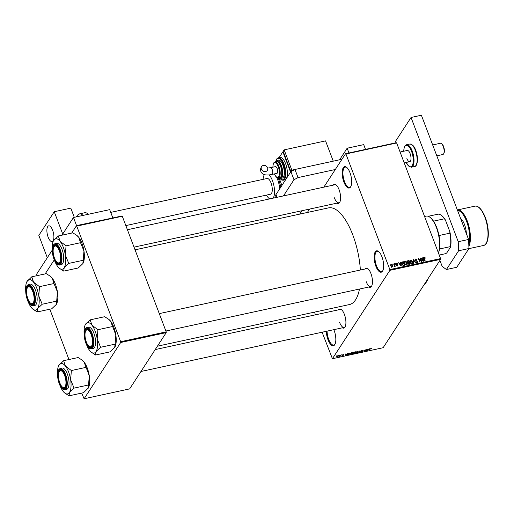<?xml version="1.0" encoding="UTF-8"?>
<svg xmlns="http://www.w3.org/2000/svg" width="514" height="514" viewBox="0 0 514 514"><rect width="100%" height="100%" fill="white"/><g stroke="black" fill="none" stroke-linecap="round" stroke-linejoin="round"><path stroke-width="0.77" d="M349.976 172.653A10.929 4.26 77.8 0 1 350.786 186.633A10.929 4.26 77.8 0 1 343.879 182.033A10.929 4.26 77.8 0 1 342.395 170.153A10.929 4.26 77.8 0 1 346.59 167.288A10.929 4.26 77.8 0 1 349.976 172.653M346.866 167.513A10.351 4.035 -102.2 0 0 345.254 167.114A10.351 4.035 -102.2 0 0 344.553 181.673A10.351 4.035 -102.2 0 0 349.636 187.347A10.351 4.035 -102.2 0 0 350.94 186.312M333.837 329.673A10.929 4.26 77.8 0 1 334.126 330.393A10.929 4.26 77.8 0 1 334.935 344.374A10.929 4.26 77.8 0 1 328.022 339.773A10.929 4.26 77.8 0 1 326.319 331.305M327.077 331.138A10.351 4.035 -102.2 0 0 328.703 339.413A10.351 4.035 -102.2 0 0 333.785 345.087A10.351 4.035 -102.2 0 0 335.089 344.052M381.953 256.833A10.929 4.26 77.8 0 1 382.763 270.814A10.929 4.26 77.8 0 1 375.856 266.213A10.929 4.26 77.8 0 1 374.372 254.334A10.929 4.26 77.8 0 1 378.567 251.468A10.929 4.26 77.8 0 1 381.953 256.833M378.844 251.693A10.351 4.035 -102.2 0 0 377.231 251.295A10.351 4.035 -102.2 0 0 376.531 265.854A10.351 4.035 -102.2 0 0 381.613 271.527A10.351 4.035 -102.2 0 0 382.917 270.493M338.45 309.846A9.779 3.81 77.8 0 1 341.36 309.569A9.779 3.81 77.8 0 1 344.386 314.369A9.779 3.81 77.8 0 1 345.112 326.878A9.779 3.81 77.8 0 1 342.35 327.829M339.606 322.4A9.201 3.585 -102.2 0 0 344.123 327.444A9.201 3.585 -102.2 0 0 345.26 326.557M333.136 185.143A9.779 3.81 77.8 0 1 336.047 184.867A9.779 3.81 77.8 0 1 339.073 189.666A9.779 3.81 77.8 0 1 339.799 202.175A9.779 3.81 77.8 0 1 337.036 203.126M334.293 197.697A9.201 3.585 -102.2 0 0 338.81 202.741A9.201 3.585 -102.2 0 0 339.947 201.854M364.998 269.015A9.779 3.81 77.8 0 1 367.908 268.738A9.779 3.81 77.8 0 1 370.935 273.538A9.779 3.81 77.8 0 1 371.661 286.047A9.779 3.81 77.8 0 1 368.898 286.998M366.154 281.576A9.201 3.585 -102.2 0 0 370.671 286.613A9.201 3.585 -102.2 0 0 371.808 285.726M135.047 249.83L328.523 207.881A49.453 19.281 77.8 0 1 352.803 234.982A49.453 19.281 77.8 0 1 360.372 270.017M345.575 153.712L396.294 142.712L396.647 142.976L345.928 153.969L345.575 153.712L323.826 187.16M309.576 209.076L307.372 212.468M338.045 355.572L338.54 356.022L337.197 356.87L336.696 356.433L338.045 355.572L338.54 356.022L338.353 355.534M337.139 356.71L336.696 356.433M340.737 355.007L340.249 356.189L339.24 356.369L340.737 355.007M343.333 354.422L343.872 354.654L342.626 354.898L343.474 355.2L342.504 355.72L341.971 355.527L343.134 355.296L342.273 355.001L343.776 354.39M343.532 354.744L343.14 354.474M342.915 354.994L343.397 354.988M342.446 355.566L341.971 355.527M342.677 355.001L342.273 355.001M349.179 353.176L350.143 352.964L349.019 354.692L347.599 354.975L347.368 354.319L349.179 353.176M347.355 354.332L347.599 354.975L347.368 354.319M354.531 352.013L355.553 351.794L354.429 353.523L352.784 353.504L354.531 352.013M353.234 352.694L353.375 353.067L353.202 352.739M359.819 350.869L360.141 350.799L359.993 352.315L359.652 352.386L359.871 351.03L357.66 352.822L359.819 350.869M366.848 349.347L366.052 351.004L365.21 349.995L363.983 351.447L365.107 349.719L365.949 350.728L366.848 349.347M371.474 348.428L371.404 348.8L370.453 348.826L369.155 350.33L369.919 349.154L371.037 348.415L371.404 348.8L371.243 348.383M371.057 348.897L370.838 348.473M389.882 270.345L332.423 358.714L383.136 347.721L440.601 259.345L389.882 270.345L389.85 269.587L440.569 258.593L440.601 259.345M369.605 348.749L367.478 350.689L367.549 349.192L367.844 349.571L368.988 349.327L369.605 348.749M362.473 350.272L363.186 350.619L361.458 350.921L362.627 351.358L361.381 352.032L360.725 351.73L362.299 351.422L361.124 350.998L362.473 350.272M362.845 350.715L362.254 350.33M361.387 350.734L362.518 351.068M361.072 351.64L361.503 351.833M361.201 350.895L361.355 351.3L361.124 350.998M358.078 351.46L358.02 351.981L356.157 353.169L355.463 352.553L357.307 351.396L358.078 351.46L358.02 351.981L357.776 351.345M355.335 353.028L355.463 352.553M352.668 352.63L352.61 353.157L350.747 354.339L350.053 353.728L351.897 352.565L352.668 352.63L352.61 353.157L352.366 352.52M349.925 354.197L350.053 353.728M347.4 353.561L345.273 355.508L345.344 354.005L345.639 354.384L346.777 354.14L347.4 353.561M341.675 354.801L342.003 354.731L341.675 354.801M339.42 355.29L339.748 355.219L339.42 355.29M336.31 355.964L336.644 355.894L336.31 355.964M314.472 312.133L315.493 314.825M322.105 332.217L332.423 358.714M392.632 264.048L393.152 264.479L392.632 264.048M394.893 263.553L395.414 263.99L394.893 263.553M400.618 262.313L400.959 262.243L401.305 266.008L400.959 266.085L398.562 262.763L399.596 263.682L400.734 263.438L400.618 262.313M404.345 262.044L405.083 261.298L406.24 261.645L407.03 262.795L407.056 264.543L406.465 264.941L404.505 263.386L404.499 261.684M409.754 260.868L410.493 260.123L411.65 260.476L412.44 261.62L412.466 263.367L411.875 263.766L409.915 262.217L409.909 260.508M415.659 259.005L417.207 259.968L415.787 259.422L415.351 260.18L417.67 261.459L417.105 262.635L415.71 261.787L416.938 262.217L417.098 261.176L415.845 260.99L415.023 260.257L415.068 259.364L415.659 259.005L415.183 259.962M415.787 259.422L415.145 260.495M417.631 262.307L417.105 262.635M416.661 262.648L417.336 261.517M422.823 257.501L423.163 257.424L423.51 261.196L423.163 261.266L420.767 257.944L421.801 258.87L422.938 258.626L422.823 257.501M345.928 153.969L389.85 269.587M396.647 142.976L440.569 258.593M424.834 257.283L425.354 258.099L424.365 257.565L424.114 257.912L425.174 260.836L424.847 260.906L423.928 258.497L424.223 257.148L424.834 257.283L424.628 257.604M424.365 257.565L423.857 258.298M423.844 257.385L424.223 257.148L423.754 257.867M420.06 258.099L420.388 258.028L421.737 261.575L418.916 259.107L419.996 261.954L419.668 262.024L418.319 258.478L421.139 260.939L420.06 258.099M413.038 259.621L415.685 262.892L413.372 260L413.693 263.322L413.352 263.399L413.038 259.621M407.75 260.765L408.771 260.547L410.121 264.1L409.093 264.318L407.853 263.624L407.923 262.802L407.146 262.031L407.159 261.099L407.75 260.765L407.274 261.722M402.398 261.928L403.361 261.722L404.711 265.269L403.239 265.52L401.832 263.997L401.755 262.307L402.398 261.928L401.89 262.885M395.986 263.978L396.519 263.155L397.637 263.81L396.635 263.528L396.519 264.241L398.009 264.928L397.547 265.822L396.506 265.25L397.393 265.455L397.701 265.051L396.037 264.157L396.519 263.155L396.063 263.438M396.635 263.528L396.127 264.35M397.412 265.847L398.009 264.928L397.547 265.822M397.155 265.828L397.701 265.051M393.949 263.759L394.283 263.688L395.26 266.271L394.778 265.931L394.193 266.4L394.598 265.642L393.949 263.759M394.418 266.477L394.778 265.931L394.559 266.47M394.18 266.342L394.598 265.642M390.659 265.179L391.231 264.299L392.651 265.436L392.246 266.972L390.826 265.86L391.231 264.299L390.788 264.594M392.683 266.682L392.246 266.972M120.7 342.485L84.103 398.768L129.644 388.892L166.24 332.609L120.7 342.485L120.668 341.733L166.208 331.858L166.24 332.609M49.832 309.216L68.947 359.53M81.694 393.088L84.103 398.768M76.393 225.852L121.934 215.976L122.287 216.24L76.747 226.115L76.393 225.852L71.697 233.073L76.554 225.607L112.617 218M54.266 259.885L45.148 273.904L54.266 259.885M76.747 226.115L120.668 341.733M122.287 216.24L166.208 331.858M359.466 289.041A49.453 19.281 77.8 0 1 349.475 304.545L157.412 346.185M428.104 278.569A47.153 18.388 77.8 0 1 423.915 285M336.317 185.091A9.201 3.585 -102.2 0 0 334.91 184.757L127.414 229.739M368.178 268.97A9.201 3.585 -102.2 0 0 366.771 268.629L159.276 313.617M341.63 309.801A9.201 3.585 -102.2 0 0 340.223 309.46L155.215 349.571M423.581 258.137L424.191 258.272M422.861 257.893L423.163 257.424M422.598 259.146L422.938 258.626M423.073 260.161L422.983 259.062L422.071 259.262L423.176 260.868L423.073 260.161M420.163 258.375L420.388 258.028M418.692 259.454L418.916 259.107M418.435 258.773L418.672 258.401M417.085 262.635L417.67 261.459M415.807 261.992L416.019 261.671M413.063 260L413.359 259.551M413.102 260.418L413.372 260M412.202 261.979L412.44 261.62M411.99 263.316L412.016 263.727M409.716 261.151L410.493 260.123M411.438 263.772L412.164 263.059L411.521 264.042M410.506 263.213L411.714 263.354L412.106 261.69L410.654 260.54L409.568 261.825M410.031 262.493L410.249 262.153L410.692 262.93M410.654 260.54L410.249 262.153M408.431 261.067L408.771 260.547M407.261 262.275L407.474 261.954L408.424 262.416L407.955 263.367M409.632 263.753L409.228 262.693L408.277 262.937L408.155 263.496L409.632 263.753L409.292 264.273M407.943 263.817L408.277 262.937M408.733 262.802L409.073 262.275L408.598 261.035L407.576 261.305L407.474 261.954L407.576 261.305M408.424 262.416L409.073 262.275M406.792 263.155L407.03 262.795M406.58 264.492L406.606 264.896M404.306 262.32L405.083 261.298M406.028 264.948L406.754 264.228L406.111 265.218M405.096 264.389L406.304 264.524L406.696 262.86L405.244 261.71L404.158 262.995M404.621 263.663L404.839 263.329L405.283 264.1M405.244 261.71L404.839 263.329M403.021 262.243L403.361 261.722M404.222 264.928L403.188 262.204L401.961 263.033L403.143 265.083L404.222 264.928L403.882 265.449M403.329 265.526L403.638 265.051M402.925 265.423L403.143 265.083M401.942 264.267L402.16 263.926M401.672 263.483L402.597 262.333M400.657 262.705L400.959 262.243M400.393 263.958L400.734 263.438M400.862 264.973L400.779 263.875L399.866 264.074L400.971 265.68L400.862 264.973M396.3 264.569L396.519 264.241M394.996 263.83L395.221 263.483M394.058 264.035L394.283 263.688M392.735 264.318L392.966 263.971M392.42 265.802L392.651 265.436M391.874 266.972L391.719 267.421M390.929 266.104L391.148 265.764L392.111 266.605L392.323 265.513L391.36 264.671L390.473 265.828M391.36 264.671L391.148 265.764M367.69 349.16L367.844 349.571M368.108 350.118L368.744 349.552L367.825 349.751L367.741 350.477L368.108 350.118M367.516 349.886L367.741 350.477M367.606 349.179L367.825 349.751M365.178 349.706L365.698 351.075M359.761 351.692L359.993 352.315M356.286 352.964L357.693 352.051L357.179 351.595L355.791 352.488L355.675 352.848L356.286 352.964L355.527 352.463L355.675 352.848M357.121 351.441L357.693 352.051M354.236 353.388L354.57 352.874L353.131 353.407L354.236 353.388M353.067 353.234L353.658 353.516M354.699 352.675L355.097 352.064L353.529 352.668L354.699 352.675M353.459 352.469L354.05 352.816M350.876 354.14L352.283 353.221L351.769 352.765L350.381 353.658L350.265 354.017L350.876 354.14L350.118 353.632L350.272 354.05M351.711 352.61L352.283 353.221M348.82 354.564L349.681 353.24L347.695 354.249L347.792 354.756L348.82 354.564M347.605 354.017L347.792 354.756M345.485 353.979L345.639 354.384M345.903 354.936L346.539 354.364L345.62 354.564L345.536 355.296L345.903 354.936M345.312 354.699L345.536 355.296M345.402 353.992L345.62 354.564M337.325 356.69L338.212 356.093L337.916 355.752L337.03 356.35L337.325 356.69L336.946 356.125M337.865 355.617L338.212 356.093M438.397 252.882A20.701 8.07 -102.2 0 0 438.262 233.652A20.701 8.07 -102.2 0 0 429.967 217.3L430.501 217.718A20.13 7.851 77.8 0 1 433.52 221.155A20.13 7.851 77.8 0 1 438.982 235.534A20.13 7.851 77.8 0 1 439.554 248.969A20.13 7.851 77.8 0 1 438.423 252.952M429.967 217.3A20.701 8.07 -102.2 0 0 426.209 216.124L424.57 216.478M439.219 255.053L445.869 253.614L446.82 252.837L450.508 247.163L450.425 246.611A20.13 7.851 -102.2 0 0 449.853 233.176L449.853 231.698A19.551 7.626 77.8 0 1 450.508 247.163M439.554 248.969L450.425 246.611M428.22 216.298L438.095 214.158A20.13 7.851 -102.2 0 1 441.365 215.366A20.13 7.851 -102.2 0 1 444.385 218.797L445.426 220.05L449.853 231.698M438.982 235.534L449.853 233.176M433.52 221.155L444.385 218.797M441.365 215.366L441.905 215.777A19.551 7.626 77.8 0 1 445.426 220.05M32.755 291.573A8.629 3.367 -102.2 0 0 27.3 287.943A8.629 3.367 -102.2 0 0 27.936 298.981A8.629 3.367 -102.2 0 0 30.609 303.215A8.629 3.367 -102.2 0 0 33.924 300.953A8.629 3.367 -102.2 0 0 32.755 291.573M27.3 287.943L27.615 287.339A9.201 3.585 77.8 0 1 28.912 286.169A9.201 3.585 77.8 0 1 30.32 286.51A9.201 3.585 -102.2 0 0 28.912 286.169A9.201 3.585 -102.2 0 0 27.46 287.66M30.872 303.401A9.201 3.585 -102.2 0 0 32.812 304.153A9.201 3.585 -102.2 0 0 33.95 303.266A9.201 3.585 77.8 0 1 32.812 304.153A9.201 3.585 77.8 0 1 31.142 303.633L30.609 303.215M25.7 290.596A15.555 6.065 77.8 0 1 26.921 281.595A15.555 6.065 77.8 0 1 27.203 281.107A15.555 6.065 -102.2 0 1 33.571 282.186A15.555 6.065 77.8 0 1 36.757 288.148A15.555 6.065 77.8 0 1 38.781 295.903L39.501 286.664L33.571 282.186L31.778 276.802L26.927 281.576M39.533 286.876A17.855 6.965 -102.2 0 0 39.469 286.709A17.855 6.965 -102.2 0 0 39.405 286.549M33.076 291.078A9.779 3.81 77.8 0 1 33.802 303.588A9.779 3.81 77.8 0 1 27.615 299.469A9.779 3.81 77.8 0 1 26.291 288.842A9.779 3.81 77.8 0 1 30.043 286.279A9.779 3.81 77.8 0 1 33.076 291.078M35.466 290.134A10.929 4.26 -102.2 0 0 30.101 284.152L28.341 284.531A10.929 4.26 77.8 0 1 33.706 290.519A10.929 4.26 77.8 0 1 32.973 305.888L34.727 305.502A10.929 4.26 -102.2 0 0 35.466 290.134M31.778 276.802L46.273 273.66L50.141 276.134L52.197 278.145L53.989 283.522L39.501 286.664M53.989 283.522L57.414 291.862L56.694 301.101L42.206 304.243L38.781 295.903A15.555 6.065 77.8 0 1 37.625 308.548L42.206 304.243M56.694 301.101L56.257 304.506L51.676 308.811L37.188 311.953L37.625 308.548A15.555 6.065 77.8 0 1 32.89 309.145A15.555 6.065 77.8 0 1 31.258 307.468A15.555 6.065 77.8 0 1 28.052 301.455M50.398 276.339A15.555 6.065 77.8 0 1 50.571 276.468A15.555 6.065 77.8 0 1 52.197 278.145A15.555 6.065 77.8 0 1 57.414 291.862A15.555 6.065 77.8 0 1 56.54 304.018A15.555 6.065 77.8 0 1 56.521 304.063L56.257 304.506M32.89 309.145L37.188 311.953M59.303 250.742A8.629 3.367 -102.2 0 0 53.848 247.112A8.629 3.367 -102.2 0 0 54.484 258.15A8.629 3.367 -102.2 0 0 57.157 262.384A8.629 3.367 -102.2 0 0 60.472 260.123A8.629 3.367 -102.2 0 0 59.303 250.742M53.848 247.112L54.156 246.508A9.201 3.585 77.8 0 1 55.461 245.345A9.201 3.585 77.8 0 1 56.868 245.679A9.201 3.585 -102.2 0 0 55.461 245.345A9.201 3.585 -102.2 0 0 54.009 246.836M57.42 262.57A9.201 3.585 -102.2 0 0 59.361 263.329A9.201 3.585 -102.2 0 0 60.498 262.436A9.201 3.585 77.8 0 1 59.361 263.329A9.201 3.585 77.8 0 1 57.69 262.802L57.157 262.384M60.119 241.355A15.555 6.065 77.8 0 1 63.306 247.318A15.555 6.065 77.8 0 1 65.329 255.072L66.049 245.84L60.119 241.355L58.326 235.971L53.469 240.77A15.555 6.065 77.8 0 1 53.752 240.276A15.555 6.065 -102.2 0 1 60.119 241.355M66.081 246.045A17.855 6.965 -102.2 0 0 66.017 245.885A17.855 6.965 -102.2 0 0 65.953 245.718M59.624 250.247A9.779 3.81 77.8 0 1 60.344 262.757A9.779 3.81 77.8 0 1 54.163 258.645A9.779 3.81 77.8 0 1 52.839 248.011A9.779 3.81 77.8 0 1 56.591 245.448A9.779 3.81 77.8 0 1 59.624 250.247M62.014 249.309A10.929 4.26 -102.2 0 0 56.649 243.321L54.889 243.7A10.929 4.26 77.8 0 1 60.254 249.688A10.929 4.26 77.8 0 1 59.515 265.057L61.275 264.678A10.929 4.26 -102.2 0 0 62.014 249.309M58.326 235.971L72.821 232.829L76.682 235.303L78.745 237.314L80.537 242.698L66.049 245.84M80.537 242.698L83.962 251.031L83.242 260.27L68.754 263.412L65.329 255.072A15.555 6.065 77.8 0 1 64.173 267.717L68.754 263.412M83.242 260.27L82.805 263.676L78.224 267.98L63.736 271.122L64.173 267.717A15.555 6.065 77.8 0 1 59.438 268.314A15.555 6.065 77.8 0 1 57.806 266.644A15.555 6.065 77.8 0 1 54.6 260.624M76.946 235.508A15.555 6.065 77.8 0 1 77.119 235.637A15.555 6.065 77.8 0 1 78.745 237.314A15.555 6.065 77.8 0 1 83.962 251.031A15.555 6.065 77.8 0 1 83.088 263.187A15.555 6.065 77.8 0 1 83.069 263.232L82.805 263.676M59.438 268.314L63.736 271.122M52.248 249.772A15.555 6.065 77.8 0 1 53.469 240.77M59.797 382.853A8.629 3.367 -102.2 0 0 62.47 387.087A8.629 3.367 -102.2 0 0 65.786 384.825A8.629 3.367 -102.2 0 0 64.616 375.445A8.629 3.367 -102.2 0 0 59.161 371.815A8.629 3.367 -102.2 0 0 59.797 382.853M62.734 387.273A9.201 3.585 -102.2 0 0 64.674 388.031A9.201 3.585 -102.2 0 0 65.811 387.138A9.201 3.585 77.8 0 1 64.674 388.031A9.201 3.585 77.8 0 1 63.004 387.505L62.47 387.087M59.161 371.815L59.47 371.217A9.201 3.585 77.8 0 1 60.774 370.048A9.201 3.585 77.8 0 1 62.181 370.382A9.201 3.585 -102.2 0 0 60.774 370.048A9.201 3.585 -102.2 0 0 59.322 371.538M63.64 360.68L78.134 357.538L81.996 360.006L84.058 362.017A15.555 6.065 77.8 0 1 87.252 367.985A15.555 6.065 77.8 0 1 89.275 375.74L88.556 384.973L74.067 388.115L70.643 379.775L71.362 370.543L65.432 366.058L63.64 360.68L58.789 365.454M82.259 360.218A15.555 6.065 77.8 0 1 82.433 360.346A15.555 6.065 77.8 0 1 84.058 362.017L89.275 375.74A15.555 6.065 77.8 0 1 88.402 387.89A15.555 6.065 77.8 0 1 88.382 387.935L83.538 392.69L69.049 395.825L69.486 392.42L74.067 388.115M57.562 374.475A15.555 6.065 77.8 0 1 58.776 365.473A15.555 6.065 77.8 0 1 59.065 364.985A15.555 6.065 77.8 0 1 65.432 366.058A15.555 6.065 77.8 0 1 70.643 379.775A15.555 6.065 77.8 0 1 69.486 392.42A15.555 6.065 -102.2 0 1 64.751 393.017A15.555 6.065 -102.2 0 1 63.119 391.347A15.555 6.065 77.8 0 1 59.932 385.378A15.555 6.065 77.8 0 1 59.913 385.333M59.476 383.348A9.779 3.81 77.8 0 1 58.153 372.721A9.779 3.81 77.8 0 1 61.905 370.151A9.779 3.81 77.8 0 1 64.937 374.957A9.779 3.81 77.8 0 1 65.657 387.466A9.779 3.81 77.8 0 1 59.476 383.348M64.828 389.76L66.589 389.381A10.929 4.26 -102.2 0 0 67.328 374.012A10.929 4.26 -102.2 0 0 61.963 368.024L60.202 368.403A10.929 4.26 77.8 0 1 65.567 374.391A10.929 4.26 77.8 0 1 64.828 389.76C62.74 389.914 60.877 387.909 59.238 383.746C56.726 375.702 57.048 370.588 60.202 368.403M64.751 393.017L69.049 395.825M85.851 367.401L71.362 370.543M88.556 384.973L88.119 388.385M71.395 370.748A17.855 6.965 -102.2 0 0 71.266 370.421M86.346 342.022A8.629 3.367 -102.2 0 0 89.018 346.256A8.629 3.367 -102.2 0 0 92.334 343.994A8.629 3.367 -102.2 0 0 91.158 334.62A8.629 3.367 -102.2 0 0 85.703 330.984A8.629 3.367 -102.2 0 0 86.346 342.022M89.282 346.442A9.201 3.585 -102.2 0 0 91.222 347.201A9.201 3.585 -102.2 0 0 92.359 346.314A9.201 3.585 77.8 0 1 91.222 347.201A9.201 3.585 77.8 0 1 89.552 346.674L89.018 346.256M85.703 330.984L86.018 330.386A9.201 3.585 77.8 0 1 87.322 329.217A9.201 3.585 77.8 0 1 88.729 329.551A9.201 3.585 -102.2 0 0 87.322 329.217A9.201 3.585 -102.2 0 0 85.87 330.708M90.188 319.849L104.676 316.708L108.544 319.181L110.606 321.192A15.555 6.065 77.8 0 1 113.793 327.155A15.555 6.065 77.8 0 1 115.817 334.91L115.104 344.142L100.609 347.284L97.191 338.944L97.911 329.712L91.98 325.227L90.188 319.849L85.337 324.623M108.807 319.387A15.555 6.065 77.8 0 1 108.981 319.515A15.555 6.065 77.8 0 1 110.606 321.192L115.817 334.91A15.555 6.065 77.8 0 1 114.95 347.059A15.555 6.065 77.8 0 1 114.93 347.104L110.086 351.859L95.598 355.001L96.034 351.589L100.609 347.284M84.11 333.644A15.555 6.065 77.8 0 1 85.324 324.642A15.555 6.065 77.8 0 1 85.613 324.154A15.555 6.065 77.8 0 1 91.98 325.227A15.555 6.065 77.8 0 1 97.191 338.944A15.555 6.065 77.8 0 1 96.034 351.589A15.555 6.065 -102.2 0 1 91.299 352.193A15.555 6.065 -102.2 0 1 89.667 350.516A15.555 6.065 77.8 0 1 86.48 344.547A15.555 6.065 77.8 0 1 86.461 344.502M86.024 342.517A9.779 3.81 77.8 0 1 84.694 331.89A9.779 3.81 77.8 0 1 88.453 329.326A9.779 3.81 77.8 0 1 91.479 334.126A9.779 3.81 77.8 0 1 92.205 346.635A9.779 3.81 77.8 0 1 86.024 342.517M91.376 348.929L93.137 348.55A10.929 4.26 -102.2 0 0 93.876 333.181A10.929 4.26 -102.2 0 0 88.511 327.193L86.75 327.572A10.929 4.26 77.8 0 1 92.115 333.56A10.929 4.26 77.8 0 1 91.376 348.929C89.288 349.083 87.425 347.079 85.787 342.915C83.274 334.871 83.596 329.757 86.75 327.572M91.299 352.193L95.598 355.001M112.399 326.57L97.911 329.712M115.104 344.142L114.667 347.554M97.943 329.924A17.855 6.965 -102.2 0 0 97.814 329.596M466.378 233.671A12.079 4.71 -102.2 0 0 464.502 224.554A12.079 4.71 -102.2 0 0 460.621 218.514M339.625 159.79L347.149 148.218L363.706 144.627L365.518 149.388M347.149 148.218L348.955 152.979M439.907 260.412L442.181 266.4L446.415 269.522L458.616 250.761L458.231 241.715L411.039 117.475L394.983 142.16L395.279 142.937M446.415 269.522L456.766 267.28L468.967 248.519L458.616 250.761M458.231 241.715L468.582 239.473L421.384 115.232L411.039 117.475M468.582 239.473L468.967 248.519M110.741 212.385L267.074 178.493A8.051 3.142 77.8 0 1 267.145 178.48A8.051 3.142 77.8 0 1 271.867 185.792A8.051 3.142 77.8 0 1 270.486 194.234A8.051 3.142 77.8 0 1 270.409 194.247M269.702 198.892A13.229 5.159 77.8 0 1 266.483 195.095M263.072 179.36A13.229 5.159 77.8 0 1 264.434 174.574M269.13 174.882A13.229 5.159 77.8 0 1 274.097 186.717A13.229 5.159 77.8 0 1 273.12 198.153M74.292 217.313L70.803 208.131L54.246 211.717L38.833 235.418L47.314 257.726L52.242 250.138L36.558 274.27L37.085 275.652M54.246 211.717L62.721 234.031L61.969 235.181L73.47 217.493L76.554 225.607M73.47 217.493L109.7 209.641L112.778 217.75M283.465 195.911L293.976 179.739L290.898 171.625L294.965 169.472L341.951 159.282M276.243 197.479L275.665 195.962A8.629 2.866 -20.8 0 1 275.967 194.581L290.898 171.625L283.188 151.341L284.152 149.863L291.856 170.147L290.898 171.625M294.965 169.472L298.043 177.587L335.308 169.511M299.713 214.126L301.917 210.74M298.043 177.587L293.976 179.739M261.369 169.17A3.45 2.962 -147 0 1 261.581 166.613A3.45 2.962 -147 0 1 264.723 165.45A3.45 2.962 -147 0 1 267.576 167.821A3.45 2.962 -147 0 1 267.364 170.378A3.45 2.962 -147 0 1 264.222 171.541A3.45 2.962 -147 0 1 261.369 169.17M270.531 167.686L275.446 166.62A3.45 1.343 77.8 0 1 277.335 169.093A3.45 1.343 77.8 0 1 277.335 173.032A3.45 1.343 77.8 0 1 276.911 173.359L271.99 174.426A3.45 1.343 77.8 0 0 272.414 174.098A3.45 1.343 77.8 0 0 272.221 169.575A3.45 1.343 77.8 0 0 270.531 167.686L267.659 168.065M280.496 166.086A8.051 3.142 -102.2 0 0 276.545 161.672L274.99 162.013A8.051 3.142 77.8 0 1 278.941 166.42A8.051 3.142 77.8 0 1 278.402 177.748L279.957 177.407A8.051 3.142 -102.2 0 0 280.496 166.086M282.886 165.142A9.201 3.585 -102.2 0 0 278.37 160.098L276.815 160.439A9.201 3.585 77.8 0 1 281.331 165.482A9.201 3.585 77.8 0 1 280.715 178.422L282.27 178.082A9.201 3.585 -102.2 0 0 282.886 165.142M285.598 163.709A11.501 4.485 -102.2 0 0 279.95 157.406L278.402 157.74A11.501 4.485 77.8 0 1 284.043 164.043A11.501 4.485 77.8 0 1 283.272 180.221L284.827 179.881A11.501 4.485 -102.2 0 0 286.24 178.788A11.501 4.485 -102.2 0 0 285.598 163.709M279.121 178.12L281.91 185.451L290.577 172.119L282.867 151.836L283.336 151.733M279.134 157.58L282.867 151.836M291.856 170.147L333.258 161.171L325.555 140.887L284.152 149.863M442.792 154.521A5.75 2.242 -102.2 0 0 442.843 154.508A5.75 2.242 -102.2 0 0 443.653 153.782A5.75 2.242 -102.2 0 0 443.813 148.417A5.75 2.242 -102.2 0 0 441.449 143.599A5.75 2.242 -102.2 0 0 440.453 143.258A5.75 2.242 -102.2 0 0 440.402 143.271A5.75 2.242 -102.2 0 0 440.357 143.284M48.759 225.826A8.051 3.142 -102.2 0 0 48.689 225.839A8.051 3.142 -102.2 0 0 47.307 234.281A8.051 3.142 -102.2 0 0 52.023 241.593A8.051 3.142 -102.2 0 0 52.1 241.58A8.051 3.142 -102.2 0 0 53.482 233.138A8.051 3.142 -102.2 0 0 48.759 225.826M441.449 143.599L441.982 144.016A5.179 2.017 77.8 0 1 444.115 148.353A5.179 2.017 77.8 0 1 443.967 153.178L443.653 153.782M400.078 152.015L407.287 150.454A5.75 2.242 77.8 0 1 410.108 153.602A5.75 2.242 77.8 0 1 409.722 161.692A5.75 2.242 77.8 0 1 406.895 158.537M52.64 230.253A8.051 3.142 77.8 0 1 52.1 241.58A8.051 3.142 77.8 0 1 48.143 237.166A8.051 3.142 77.8 0 1 48.689 225.839A8.051 3.142 77.8 0 1 52.64 230.253M88.151 214.312A13.229 5.159 -102.2 0 0 84.849 212.706L79.676 213.83A13.229 5.159 77.8 0 1 82.979 215.43M424.024 258.741L424.249 258.394M416.192 261.035L416.424 260.669M413.153 261.035L413.442 260.592M408.752 264.35L409.06 263.875M396.622 264.729L396.892 264.312M367.536 349.494L367.793 350.162M345.331 354.313L345.581 354.981M33.301 290.731A10.582 4.125 -102.2 0 0 26.799 285.945A10.582 4.125 -102.2 0 0 27.39 299.816A10.582 4.125 -102.2 0 0 33.892 304.609A10.582 4.125 -102.2 0 0 33.301 290.731M59.849 249.907A10.582 4.125 -102.2 0 0 53.347 245.114A10.582 4.125 -102.2 0 0 53.938 258.985A10.582 4.125 -102.2 0 0 60.44 263.778A10.582 4.125 -102.2 0 0 59.849 249.907M59.251 383.695A10.582 4.125 -102.2 0 0 65.747 388.481A10.582 4.125 -102.2 0 0 65.156 374.61A10.582 4.125 -102.2 0 0 58.66 369.817A10.582 4.125 -102.2 0 0 59.251 383.695M85.799 342.864A10.582 4.125 -102.2 0 0 92.295 347.65A10.582 4.125 -102.2 0 0 91.704 333.779A10.582 4.125 -102.2 0 0 85.208 328.992A10.582 4.125 -102.2 0 0 85.799 342.864M484.863 217.165A20.13 7.851 -102.2 0 0 474.981 206.14C478.495 205.651 481.92 209.339 485.235 217.21C489.797 228.871 489.36 244.523 483.507 245.48A20.13 7.851 -102.2 0 0 484.863 217.165M468.794 244.471A19.551 7.626 -102.2 0 0 466.59 221.341A19.551 7.626 -102.2 0 0 457.595 210.56M457.37 209.956L457.383 209.956A20.13 7.851 77.8 0 1 467.265 220.981A20.13 7.851 77.8 0 1 468.877 246.495M279.667 188.901A13.229 5.159 -102.2 0 0 276.641 177.266M275.967 194.581L277.007 197.312M279.879 178.416A10.929 4.26 -102.2 0 0 284.717 176.9A10.929 4.26 -102.2 0 0 283.368 164.403A10.929 4.26 -102.2 0 0 276.057 160.786M278.774 177.664A8.629 3.367 -102.2 0 0 281.865 174.991A8.629 3.367 -102.2 0 0 280.657 165.836A8.629 3.367 -102.2 0 0 275.363 161.929M274.38 173.912A7.479 2.917 -102.2 0 0 278.794 176.392A7.479 2.917 -102.2 0 0 278.267 166.78A7.479 2.917 -102.2 0 0 274.752 162.662A7.479 2.917 -102.2 0 0 272.921 167.166M415.338 150.351A11.501 4.485 -102.2 0 0 409.69 144.048C412.498 144.338 414.502 146.451 415.71 150.39C418.647 157.38 417.529 166.684 414.56 166.523A11.501 4.485 -102.2 0 0 415.338 150.351M406.182 162.456A10.929 4.26 -102.2 0 0 412.427 165.232A10.929 4.26 -102.2 0 0 411.553 151.379A10.929 4.26 -102.2 0 0 406.58 145.353A10.929 4.26 -102.2 0 0 403.747 151.219M409.69 144.048L406.58 144.717A11.501 4.485 77.8 0 1 412.228 151.02A11.501 4.485 77.8 0 1 411.457 167.198L414.56 166.523M424.159 257.7L423.517 258.69M415.376 259.673L414.734 260.656M417.31 261.999L416.668 262.988M408.161 263.052L407.518 264.042M407.474 261.408L406.831 262.397M402.064 262.622L401.421 263.611M396.365 263.688L395.722 264.678M397.682 265.301L397.039 266.284M394.553 265.905L393.91 266.888M357.795 351.698L357.66 351.345M352.386 352.874L352.251 352.514M347.567 354.641L347.413 354.242M336.946 356.626L336.811 356.273M28.341 284.531C25.186 286.716 24.871 291.83 27.377 299.874C28.655 303.684 30.519 305.682 32.973 305.888M50.571 276.468L50.141 276.134M134.025 247.138L338.81 202.741M54.889 243.7C51.734 245.885 51.413 250.999 53.925 259.043C55.204 262.853 57.067 264.858 59.515 265.057M77.119 235.637L76.682 235.303M140.958 371.493L344.123 327.444M82.433 360.346L81.996 360.006M370.671 286.613L165.887 331.01M108.981 319.515L108.544 319.181M457.383 209.956L474.981 206.14M468.884 248.647L483.507 245.48M278.299 177.767L280.875 187.038M271.99 174.426C265.854 175.762 262.146 174.773 260.868 171.47C260.296 169.871 260.534 168.251 261.581 166.613M278.402 157.74L276.795 158.877L275.909 160.901M276.815 160.439L275.131 161.981M274.99 162.013L273.891 162.726L273.185 164.184L272.863 167.178M274.328 173.925L275.845 176.501L277.11 177.555L278.402 177.748M278.543 177.715L280.715 178.422M279.7 178.371L281.807 180.073L283.272 180.221M440.402 143.271L432.672 144.948M125.84 225.588L270.486 194.234M442.843 154.508L436.804 155.819M409.722 161.692L404.21 162.887M406.58 144.717L405.328 145.443L404.242 147.383L403.683 151.232M406.118 162.469L409.157 166.587L411.457 167.198M79.676 213.83L77.453 215.135L76.355 216.869"/></g></svg>
